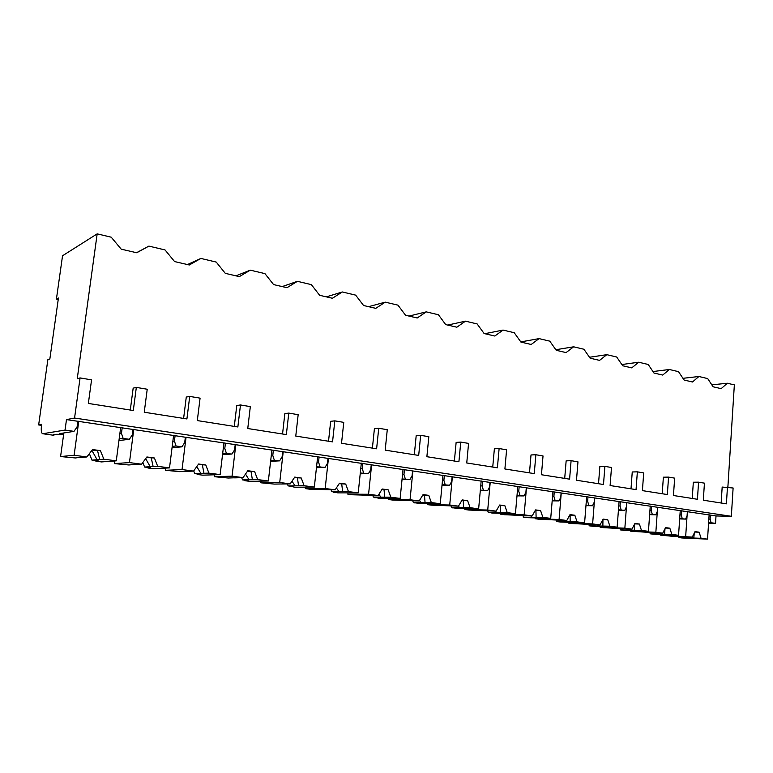 <?xml version="1.0" encoding="UTF-8"?>
<svg xmlns="http://www.w3.org/2000/svg" width="773" height="773" viewBox="0 0 773 773"><rect width="100%" height="100%" fill="white"/><g stroke="black" fill="none" stroke-linecap="round" stroke-linejoin="round"><path stroke-width="1.16" d="M708.58 523.166L715.537 523.379L716.011 515.949L731.335 516.306L733.113 487.995L722.175 487.067L721.151 503.01M727.876 487.106L734.35 384.896L727.325 383.234L721.161 388.655L713.083 386.78L707.701 378.586L698.898 376.499L692.482 381.988L684.095 380.036L678.52 371.668L669.379 369.494L662.703 375.069L653.987 373.04L648.209 364.479L638.711 362.228L631.754 367.871L622.69 365.764L616.699 357.01L606.815 354.672L599.568 360.382L590.137 358.189L583.915 349.241L573.634 346.806L566.068 352.594L556.251 350.314L549.787 341.154L539.071 338.613L531.177 344.478L520.944 342.101L514.229 332.719L503.059 330.071L494.807 336.023L484.13 333.54L477.134 323.926L465.481 321.162L456.853 327.201L445.702 324.602L438.417 314.746L426.242 311.867L417.207 317.983L405.554 315.268L397.969 305.161L385.234 302.146L375.765 308.35L363.581 305.509L355.657 295.131L342.333 291.972L332.4 298.262L319.636 295.296L311.364 284.628L297.402 281.324L286.976 287.701L273.594 284.59L264.936 273.623L250.297 270.154L239.33 276.618L225.291 273.352L216.227 262.076L200.854 258.433L189.308 264.994L174.553 261.554L165.055 249.95L148.889 246.114L136.724 252.761L121.197 249.157L111.235 237.195L97.176 233.861L62.545 255.757L56.419 299.074L58.439 298.02L49.849 358.991L47.858 359.716L38.65 424.937L41.578 424.367C40.901 430.271 41.298 433.402 42.776 433.74L65.038 430.078L66.488 419.594L74.566 418.048L80.073 377.92L77.242 378.751L97.176 233.861M41.462 425.334L38.65 424.937M727.325 383.234L711.817 384.857M692.241 498.459L693.333 482.217L698.57 482.168L697.43 499.281L673.447 495.503L674.655 478.139L668.558 477.115L663.379 477.192L662.21 493.734M631 488.826L632.246 471.965L637.358 471.849L636.053 489.618L610.11 485.541L611.491 467.491L604.892 466.38L599.858 466.525L598.524 483.714M564.705 478.39L566.145 460.863L571.092 460.679L569.595 479.163L541.448 474.738L543.023 455.954L535.863 454.746L531.012 454.959L529.476 472.854M492.739 467.066L494.372 448.804L499.116 448.553L497.397 467.8L466.747 462.979L468.564 443.402L460.756 442.088L456.138 442.388L454.379 461.037M414.309 454.727L416.193 435.672L420.667 435.325L418.686 455.423L385.186 450.147L387.273 429.701L378.731 428.261L374.412 428.657L372.402 448.137M328.525 441.228L330.68 421.314L334.815 420.86L332.545 441.866L295.769 436.078L298.165 414.686L288.783 413.101L284.851 413.613L282.541 433.991M234.287 426.406L236.77 405.545L240.48 404.955L237.862 426.967L197.308 420.58L200.081 398.153L189.723 396.404L186.274 397.061L183.607 418.425M130.289 410.038L133.169 388.143L136.328 387.399L133.304 410.511L88.354 403.438L91.562 379.862L80.073 377.92M148.889 246.114L136.541 252.723M200.854 258.433L187.443 264.559M250.297 270.154L235.939 275.835M297.402 281.324L282.193 286.59M342.333 291.972L326.37 296.861M385.234 302.146L368.595 306.678M426.242 311.867L409.004 316.07M465.481 321.162L447.712 325.075M503.059 330.071L484.806 333.704M539.071 338.613L520.799 341.908M573.634 346.806L555.835 349.725M606.815 354.672L589.49 357.261M638.711 362.228L621.85 364.527M669.379 369.494L652.972 371.542M698.898 376.499L682.946 378.316M58.246 299.451L56.419 299.074M189.723 396.404L186.911 418.947L144.242 412.231L147.228 389.244L136.328 387.399M288.783 413.101L286.348 434.6L247.756 428.522L250.326 406.617L240.48 404.955M378.731 428.261L376.615 448.794L341.531 443.277L343.763 422.367L334.815 420.86M460.756 442.088L458.911 461.752L426.88 456.708L428.822 436.706L420.667 435.325M535.863 454.746L534.259 473.607L504.895 468.979L506.595 449.809L499.116 448.553M604.892 466.38L603.491 484.497L576.484 480.246L577.962 461.839L571.092 460.679M668.558 477.115L667.341 494.546L642.411 490.623L643.696 472.921L637.358 471.849M727.461 487.038L726.398 503.832L703.314 500.208L704.435 483.154L698.57 482.168M731.335 516.306L74.566 418.048M679.67 518.925L685.593 519.089L687.081 515.775L687.361 511.697L716.011 515.949M687.361 511.697L66.488 419.594M708.851 519.089L710.107 519.127L710.368 515.108M63.676 434.136L59.84 433.595L73.995 431.363L77.087 426.899L77.86 421.285M73.995 431.363L65.038 430.078M118.945 440.542L129.342 439.306L132.26 434.938L132.975 429.459M129.342 439.306L123.158 438.417L119.168 438.909M122.182 427.856L121.458 433.363L123.158 438.417M172.041 447.751L181.926 446.842L184.699 442.571L185.356 437.228M181.926 446.842L176.051 446.002L172.215 446.359M175.094 435.711L174.418 441.074L176.051 446.002M222.537 454.679L231.958 454.022L234.586 449.847L235.205 444.62M231.958 454.022L222.682 453.48M225.426 443.171L224.798 448.417L226.363 453.22M270.618 461.336L279.623 460.853L282.106 456.766L282.686 451.664M279.623 460.853L270.734 460.283M273.371 450.282L272.782 455.413L274.289 460.09M316.457 467.713L325.075 467.375L327.443 463.375L327.984 458.389M325.075 467.375L316.553 466.786M319.085 457.065L318.544 462.08L319.983 466.65M360.208 473.82L368.47 473.598L370.721 469.675L371.224 464.805M368.47 473.598L360.295 472.999M362.73 463.539L362.218 468.438L363.61 472.902M402.018 479.685L409.941 479.55L412.086 475.704L412.56 470.931M409.941 479.55L402.086 478.941M404.434 469.733L403.96 474.525L405.303 478.883M442.001 485.309L449.625 485.241L451.664 481.473L452.108 476.796M449.625 485.241L442.069 484.632M444.33 475.646L443.886 480.342L445.18 484.603M480.294 490.7L487.618 490.691L489.57 486.99L489.976 482.42M487.618 490.691L480.352 490.092M482.536 481.318L482.11 485.908L483.357 490.082M516.982 495.88L524.036 495.918L525.901 492.285L526.287 487.802M524.036 495.918L517.031 495.319M519.147 486.748L518.751 491.242L519.958 495.329M552.173 500.856L558.976 500.923L560.754 497.368L561.111 492.971M558.976 500.923L552.222 500.334M554.26 491.957L553.893 496.363L555.062 500.363M585.963 505.639L592.524 505.735L594.224 502.237L594.563 497.928M592.524 505.735L586.002 505.155M587.973 496.952L587.635 501.281L588.755 505.194M618.419 510.238L624.758 510.364L626.381 506.924L626.7 502.701M624.758 510.364L618.458 509.794M620.371 501.764L620.052 506.006L621.144 509.842M649.639 514.663L655.765 514.808L657.321 511.436L657.61 507.281L655.852 532.297L630.768 531.254L662.703 533.206L655.852 532.297M655.765 514.808L649.668 514.248M651.523 506.383L651.224 510.547L652.277 514.306M685.593 519.089L679.699 518.538M681.496 510.827L681.226 514.915L682.24 518.606M710.107 519.127L711.102 522.741L708.619 522.674M715.537 523.379L711.102 522.741M121.458 433.363L119.873 433.576M63.628 434.503C55.811 434.097 52.39 434.339 53.356 435.228L42.776 433.74M54.844 434.407L53.356 435.228M174.418 441.074L172.862 441.238M114.704 460.959L114.356 463.597L128.869 464.979L134.415 464.457M147.981 467.491L147.914 467.994L153.344 468.709L169.509 467.897L157.692 466.332L154.436 458.002L146.483 457.51M147.914 467.994L150.725 467.849L144.619 467.047L157.692 466.332M134.347 464.641L141.585 464.196L129.449 462.592L114.356 463.597M144.619 467.047L142.831 462.496M145.653 458.66L150.252 466.737M153.141 466.583L151.324 458.225M154.436 458.002L146.889 456.969L141.585 464.196M133.787 429.353L129.449 462.592M173.616 435.267L169.509 467.897M224.798 448.417L223.271 448.543M165.828 468.08L165.548 470.303L179.742 471.656L185.742 471.279M197.579 474.004L197.521 474.496L202.7 475.173L220.141 474.603L208.903 473.115L205.782 464.988L198.226 464.544M197.521 474.496L200.555 474.39L194.748 473.627L208.903 473.115M185.704 471.414L193.579 471.086L182.032 469.559L165.548 470.303M194.748 473.627L193.694 470.912M196.777 466.573L200.845 473.405M203.975 473.289L202.41 465.172M205.782 464.988L198.603 464.013L193.579 471.086M186.071 437.151L182.032 469.559M223.967 442.745L220.141 474.603M272.782 455.413L271.284 455.5M214.565 474.786L214.334 476.699L228.219 478.023L234.634 477.772M244.896 480.207L244.838 480.69L249.776 481.337L268.357 480.99L257.651 479.569L254.655 471.646L247.466 471.23M244.838 480.69L248.075 480.622L242.529 479.898L257.651 479.569M234.615 477.859L243.051 477.637L232.064 476.178L214.334 476.699M242.529 479.898L241.688 477.675M245.505 474.071L249.051 479.753M252.394 479.685L251.061 471.781M254.655 471.646L247.824 470.718L243.051 477.637M235.823 444.572L232.064 476.178M271.932 449.867L268.357 480.99M318.544 462.08L317.065 462.148M261.071 481.125L260.878 482.796L274.473 484.091L281.256 483.966M290.059 486.14L294.726 487.232L314.331 487.077L304.118 485.724L301.248 477.994L294.387 477.608M290.01 486.613L293.431 486.584L288.136 485.888L304.118 485.724M281.256 484.004L290.204 483.879L279.729 482.487L260.878 482.796M288.136 485.888L287.401 483.917M292.001 481.183L295.025 485.811M298.562 485.782L297.45 478.081M301.248 477.994L294.726 477.105L290.204 483.879M283.227 451.635L279.729 482.487M317.664 456.65L314.331 487.077M362.218 468.438L360.769 468.486M305.499 487.145L305.335 488.623L309.983 489.232L335.173 489.831L325.182 488.507L305.335 488.623M333.231 491.802L337.695 492.855L358.218 492.884L348.459 491.589L345.705 484.053L339.154 483.695M333.182 492.266L336.777 492.266L331.714 491.599L348.459 491.589M331.714 491.599L331.066 489.85M336.41 487.937L338.932 491.599M342.642 491.599L341.724 484.101M345.705 484.053L339.473 483.202L335.173 489.831M328.438 458.36L325.182 488.507M361.329 463.133L358.218 492.884M403.96 474.525L402.53 474.554M347.985 492.874L347.85 494.189L352.295 494.768L378.123 495.522L368.576 494.256L347.85 494.189M374.538 497.223L378.809 498.247L400.143 498.44L390.819 497.203L388.172 489.831L381.91 489.512M374.49 497.677L378.229 497.706L373.378 497.078L390.819 497.203M373.378 497.078L372.808 495.493M378.867 494.343L380.905 497.126M384.761 497.155L384.026 489.85M388.172 489.831L382.22 489.019L378.123 495.522M371.62 464.786L368.576 494.256M403.052 469.327L400.143 498.44M443.886 480.342L442.475 480.362M388.645 498.334L388.529 499.513L392.781 500.073L419.179 500.962L410.048 499.745L388.529 499.513M414.086 502.411L418.183 503.407L440.252 503.745L431.324 502.566L428.773 495.367L422.792 495.068M414.048 502.856L417.913 502.914L413.275 502.305L431.324 502.566M413.275 502.305L412.763 500.865M419.507 500.421L421.063 502.421M425.053 502.479L424.483 495.348M428.773 495.367L423.082 494.585L419.179 500.962M412.888 470.921L410.048 499.745M442.968 475.25L440.252 503.745M482.11 485.908L480.729 485.917M427.604 503.552L427.498 504.624L431.576 505.155L458.466 506.16L449.722 505.001L427.498 504.624M452.002 507.388L455.935 508.344L478.642 508.827L470.1 507.697L467.636 500.653L461.906 500.382M451.963 507.832L455.954 507.909L451.5 507.33L470.1 507.697M451.5 507.33L451.026 505.977M458.428 506.16L459.529 507.484M463.645 507.571L463.22 500.604M467.636 500.653L462.186 499.918L458.466 506.16M452.379 476.796L449.722 505.001M481.183 480.922L478.642 508.827M518.751 491.242L517.388 491.251M464.959 508.537L464.863 509.513L468.776 510.035L496.102 511.146L487.724 510.035L464.863 509.513M488.381 512.17L492.15 513.088L515.436 513.707L507.243 512.615L504.875 505.726L499.377 505.484M488.343 512.596L507.243 512.615M488.159 512.141L487.724 510.885M495.367 511.127L496.401 512.344M500.624 512.451L500.334 505.648M504.875 505.726L499.648 505.02L496.102 511.146M490.208 482.42L487.724 510.035M517.804 486.362L515.436 513.707M553.893 496.363L552.55 496.363M500.807 513.32L500.72 514.219L504.479 514.712L532.172 515.92L524.142 514.857L500.72 514.219M523.311 516.644L523.263 517.166L526.925 517.649L550.724 518.374L542.868 517.34L540.578 510.595L535.303 510.373M523.263 517.166L542.868 517.34M523.35 516.76L522.954 515.591M530.8 515.881L531.785 517.011M536.095 517.137L535.94 510.489M540.578 510.595L535.563 509.909L532.172 515.92M526.461 487.802L524.142 514.857M552.946 491.58L550.724 518.374M587.635 501.281L586.311 501.271M535.235 517.9L535.167 518.731L538.771 519.205L566.793 520.5L559.082 519.485L535.167 518.731M556.918 520.49L556.831 521.562L560.348 522.026L584.601 522.857L577.054 521.862L574.841 515.262L569.778 515.069M556.831 521.562L577.054 521.862M557.159 521.195L556.792 520.113M564.831 520.442L565.759 521.485M570.155 521.63L570.116 515.137M574.841 515.262L570.03 514.605L566.793 520.5M561.246 492.971L559.082 519.485M586.678 496.585L584.601 522.857M620.052 506.006L618.738 505.986M568.329 522.297L568.271 523.06L571.74 523.514L600.032 524.906L592.62 523.92L568.271 523.06M589.21 524.471L589.103 525.795L592.495 526.239L617.144 527.167L609.887 526.21L607.752 519.736L602.882 519.582M589.103 525.795L609.887 526.21M589.654 525.456L589.326 524.471M597.529 524.819L598.408 525.785M602.872 525.949L602.95 519.591M607.752 519.736L603.133 519.108L600.032 524.906M594.65 497.938L592.62 523.92M619.086 501.397L617.144 527.167M651.224 510.547L649.929 510.518M600.167 526.529L600.119 527.234L603.452 527.669L631.976 529.138L624.855 528.191L600.119 527.234M620.265 528.674L620.168 529.863L623.434 530.288L648.441 531.312L641.464 530.394L639.397 524.046L634.71 523.891M620.168 529.863L641.464 530.394M620.932 529.563L620.632 528.664M628.971 529.012L629.811 529.92M634.343 530.104L634.565 524.181M639.397 524.046L634.952 523.447L631.976 529.138M626.758 502.701L624.855 528.191M650.257 506.025L648.441 531.312M681.226 514.915L679.95 514.886M630.816 530.597L630.768 531.254M650.17 532.674L650.093 533.785L653.233 534.191L678.549 535.303L671.834 534.414L669.833 528.201L665.34 528.027M650.093 533.785L671.834 534.414M651.04 533.515L650.779 532.703M659.234 533.061L660.036 533.901M664.625 534.104L664.993 528.722M669.833 528.201L665.553 527.611L662.703 533.206M680.25 510.48L678.549 535.303M660.345 534.51L660.306 535.119L671.331 536.182L692.289 537.119L660.306 535.119M679.003 536.52L678.926 537.564L681.96 537.96L707.537 539.139L701.072 538.288L699.13 532.191L694.821 532.017M678.926 537.564L701.072 538.288M680.056 537.322L679.805 536.559M688.385 536.945L689.149 537.737M693.796 537.95L694.27 533.119M699.13 532.191L695.014 531.631L692.289 537.119M687.071 515.794L685.69 536.249M709.131 514.77L707.537 539.139M63.84 432.967L60.584 456.553L75.425 457.964L80.46 457.287M95.91 460.66L95.842 461.172L101.543 461.925L116.269 460.843L103.843 459.201L100.432 450.64L92.064 450.118M95.842 461.172L98.393 460.979L91.977 460.138L103.843 459.201M80.353 457.529L86.885 456.959L74.111 455.268L60.584 456.553M91.977 460.138L89.388 453.654M91.175 451.297L92.46 451.442L90.943 451.596M92.46 451.442L97.089 459.732M99.707 459.529L97.62 450.93M100.432 450.64L92.489 449.557L86.885 456.959M78.769 421.188L74.111 455.268M120.685 427.411L116.269 460.843M54.255 434.474L54.178 434.986"/></g></svg>
